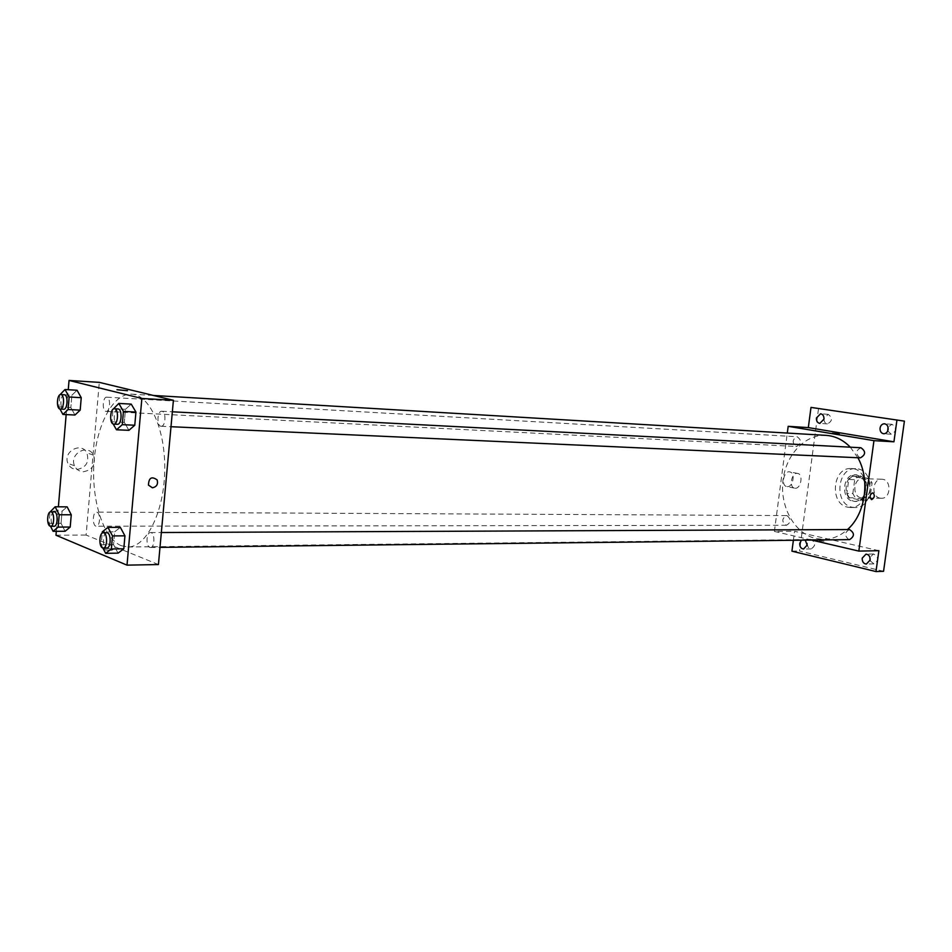 <?xml version="1.0" encoding="UTF-8"?>
<svg xmlns="http://www.w3.org/2000/svg" width="952" height="952" viewBox="0 0 952 952"><rect width="100%" height="100%" fill="white"/><g stroke="black" fill="none" stroke-linecap="round" stroke-linejoin="round"><path stroke-width="0.71" stroke-dasharray="4.76 3.57" d="M880.148 498.158L881.29 498.277C891.239 498.931 891.715 479.07 881.754 479.237C872.413 478.487 870.866 496.789 880.148 498.158M861.096 497.825L862.25 497.944C872.211 498.61 872.698 478.475 862.714 478.654C853.349 477.892 851.802 496.432 861.096 497.825M852.837 493.564L854.729 479.653L858.228 476.5L869.545 478.642L872.08 482.973L870.152 497.027L866.594 500.157L855.312 497.872L852.837 493.564L846.863 493.433L848.756 479.475L854.729 479.653M872.08 482.973L866.118 482.807L864.19 496.92L870.152 497.027M866.594 500.157L860.632 500.062L849.351 497.765L855.312 497.872M860.632 500.062L864.19 496.92M866.118 482.807L863.583 478.463L869.545 478.642M848.756 479.475L852.266 476.309L863.583 478.463M846.863 493.433L849.351 497.765M867.105 490.244C865.677 497.277 862.06 501.014 856.264 501.478C842.341 501.859 843.02 473.775 856.907 474.846C864.035 476.143 867.427 481.284 867.105 490.244M865.606 490.22C865.939 481.236 862.536 476.095 855.408 474.786C842.52 473.715 840.342 499.324 853.147 501.276L854.765 501.454C860.56 500.99 864.178 497.242 865.606 490.22M852.266 476.309L858.228 476.5M852.337 507.249L854.777 507.511C874.614 508.761 875.59 468.455 855.717 468.729C836.951 467.111 833.714 504.334 852.337 507.249M847.816 507.202L850.267 507.464C870.104 508.713 871.092 468.277 851.207 468.562C832.429 466.944 829.192 504.274 847.816 507.202M824.039 418.523C823.896 421.605 825.027 423.39 827.419 423.902C832.524 421.058 832.774 417.857 828.169 414.334L824.039 418.523M807.367 543.283C807.272 546.626 808.546 548.507 811.163 548.899C815.888 545.663 815.816 542.485 810.973 539.391L807.367 543.283M870.021 560.668L873.924 563.858C878.958 560.43 878.839 557.134 873.579 553.981L869.902 557.348M887.728 430.923L891.274 434.231C896.748 431.268 897.01 427.96 892.024 424.294L888.014 427.103M883.563 571.307L799.561 551.029L818.601 407.992M801.441 540.177L803.357 539.463L805.285 540.129M878.874 550.696L794.575 531.299L793.385 540.26M791.933 551.172L799.561 551.029M811.532 540.058L774.392 531.406L794.575 531.299M774.392 531.406L787.304 433.065M787.328 486.639C793.04 487.162 795.598 473.084 789.993 471.942C784.15 469.955 780.545 485.151 786.531 486.52L787.328 486.639M826.146 435.373C804.749 434.029 785.281 455.425 782.865 481.557C780.188 507.666 794.944 533.786 815.876 538.57L823.635 539.415C832.298 539.248 840.247 535.964 847.482 529.562M857.883 457.745L850.291 447.178M796.205 446.428L796.574 446.476C801.62 443.489 801.81 440.24 797.145 436.73C792.207 439.419 791.885 442.656 796.205 446.428M849.446 529.55C844.507 532.358 844.293 535.69 848.815 539.546L849.589 539.629M860.929 447.737C855.622 450.522 855.301 453.878 859.953 457.805M787.066 515.639C791.279 519.34 791.076 522.553 786.459 525.278C781.628 522.029 781.616 518.792 786.447 515.567L787.066 515.639M819.267 540.95L824.753 541.307L819.267 540.95M839.259 434.088L832.405 433.231M795.206 488.245C800.918 488.757 803.488 474.632 797.895 473.489C792.052 471.49 788.423 486.758 794.408 488.126L795.206 488.245M121.249 545.698L127.913 546.995C146.275 547.293 163.839 512.569 164.708 471.43C165.826 430.292 149.964 394.759 131.614 394.164C113.145 393.045 96.39 424.818 93.974 462.72C91.344 500.585 103.34 538.487 121.249 545.698M97.033 512.188C100.745 513.211 100.115 526.575 96.378 526.194C92.284 526.527 92.427 511.736 96.509 512.093L97.033 512.188M160.769 426.21L161.15 426.27C165.755 426.853 166.41 411.109 161.78 411.252C157.401 410.645 156.414 425.413 160.769 426.21M149.809 547.364L150.475 547.483C155.021 547.805 155.045 532.18 150.499 532.573C146.346 532.216 145.704 546.127 149.809 547.364M105.791 411.335L106.1 411.395C110.218 411.954 110.872 397.067 106.731 397.186C102.804 396.603 101.876 410.645 105.791 411.335M158.425 564.548L86.108 535.06L99.294 382.371M71.876 395.223L77.064 390.249L71.876 395.223L70.841 407.551L71.876 395.223L59.869 394.533M74.958 415.024L70.841 407.551L74.958 415.024M114.656 531.823L120.345 527.372L114.656 531.823L113.526 544.639L114.656 531.823L102.292 531.87M118.06 553.148L113.526 544.639L118.06 553.148M56.323 531.311L58.381 506.809M66.164 414.596L68.258 389.713M125.462 409.312L131.245 404.124L125.462 409.312L124.307 422.343L125.462 409.312L113.05 408.658M128.936 430.316L124.307 422.343L128.936 430.316M62.07 511.188L67.164 506.869L62.07 511.188L61.047 523.338L62.07 511.188L50.099 511.129M65.093 531.275L61.047 523.338L65.093 531.275M55.989 535.226L86.108 535.06M76.755 469.538C86.12 467.694 89.488 462.172 86.87 452.95C81.348 441.312 62.475 451.712 67.973 463.493C69.734 467.265 72.661 469.276 76.755 469.538M103.518 549.471C109.218 550.601 112.407 550.589 113.074 549.435C107.481 548.233 104.232 548.209 103.351 549.387L103.518 549.471C109.218 550.601 112.407 550.589 113.074 549.435C107.481 548.221 104.232 548.209 103.351 549.387L103.518 549.459M127.425 390.725L116.953 389.713M83.324 471.775C92.725 469.919 96.128 464.35 93.498 455.068C87.965 443.358 68.996 453.842 74.518 465.707C76.279 469.491 79.218 471.514 83.324 471.775M50.539 526.254L49.076 523.338L50.016 512.057M54.204 511.878C50.563 511.498 49.909 525.028 53.526 526.147M49.076 523.338L61.047 523.338M59.964 409.027L58.834 406.932L59.845 394.854M64.296 394.759C60.464 394.176 59.536 408.479 63.356 409.182M58.834 406.932L70.841 407.551M102.852 547.983L101.162 544.758L102.173 533.168M106.838 532.763C102.78 532.394 102.138 546.591 106.148 547.852L106.802 547.983M101.162 544.758L113.526 544.639M113.181 423.985L111.908 421.76L112.99 409.324M117.977 408.955C113.704 408.36 112.717 423.426 116.977 424.223M111.908 421.76L124.307 422.343M881.754 479.237L862.714 478.654M881.29 498.277L862.25 497.944M854.765 501.454L856.264 501.478M855.408 474.786L856.907 474.846M850.267 507.464L854.777 507.511M851.207 468.562L855.717 468.729M892.024 424.294L884.491 423.771M891.274 434.231L883.73 433.755M873.579 553.981L866.011 554.135M873.924 563.858L866.356 564.072M810.973 539.391L803.357 539.463M811.163 548.899L803.548 549.03M828.169 414.334L820.576 413.775M827.419 423.902L819.827 423.39M797.895 473.489L789.993 471.942M794.408 488.126L786.531 486.52M127.913 546.995L823.635 539.415M131.614 394.164L153.439 395.461M786.447 515.567L96.509 512.093M786.459 525.278L96.378 526.194M161.15 426.27L171.003 426.71M161.78 411.252L172.36 411.8M150.475 547.483L159.995 547.376M150.499 532.573L161.352 532.525M106.1 411.395L796.574 446.476M106.731 397.186L797.145 436.73M93.498 455.068L86.87 452.95M74.518 465.707L67.973 463.493"/><path stroke-width="1.43" d="M869.902 557.348L870.021 560.668M888.014 427.103L887.728 430.923M787.304 433.065L788.185 426.317L808.319 427.603L810.997 407.408L904.4 421.129L883.563 571.307L875.995 571.557L791.933 551.172L793.385 540.26M810.997 407.408L904.4 421.129M896.867 420.582L893.94 441.799L873.96 440.657L858.835 551.089L878.874 550.696L875.995 571.557M871.723 499.61L871.389 499.562C869.331 496.551 869.866 494.29 872.996 492.791C875.043 495.433 874.626 497.706 871.723 499.61L871.389 499.562C869.319 496.551 869.854 494.29 872.996 492.791C875.043 495.433 874.626 497.706 871.723 499.61M870.14 560.05L866.356 564.072C863.488 563.667 862.107 561.704 862.203 558.169L866.011 554.135C868.855 554.552 870.235 556.515 870.14 560.05M805.285 540.129L807.129 545.127L803.548 549.03C800.918 548.626 799.656 546.745 799.751 543.378L801.441 540.177M823.944 419.178L819.827 423.39C817.423 422.878 816.292 421.082 816.435 417.987L820.576 413.775C822.968 414.287 824.087 416.083 823.944 419.178M888.145 429.411C887.55 432.208 886.074 433.66 883.73 433.755C881.135 433.231 879.91 431.351 880.053 428.114C880.648 425.306 882.123 423.854 884.491 423.771C887.074 424.306 888.287 426.187 888.145 429.411M808.319 427.603L893.94 441.799M847.482 529.562C865.404 514.104 870.437 479.963 857.883 457.745M850.291 447.178C843.222 439.931 835.166 435.992 826.146 435.373L153.439 395.461M788.185 426.317L873.96 440.657M858.835 551.089L811.532 540.058M159.995 547.376L849.589 539.629C854.717 536.226 854.67 532.87 849.446 529.55L161.352 532.525M859.953 457.805L860.382 457.852C865.796 454.735 865.987 451.367 860.929 447.737L172.36 411.8M832.405 433.231L839.259 434.088M68.258 389.713L69.044 380.443L99.294 382.371L173.407 400.292L158.425 564.548L127.009 565.143L55.989 535.226L56.323 531.311M69.044 380.443L141.872 398.471L173.407 400.292M141.872 398.471L127.009 565.143M152.403 487.781L148.476 485.115C148.75 477.761 151.654 476.024 157.163 479.927C158.27 484.27 156.687 486.888 152.403 487.781L148.476 485.115C148.75 477.761 151.654 476.024 157.163 479.927C158.27 484.27 156.687 486.888 152.403 487.769M77.064 390.249L81.241 397.686L80.182 410.133L74.958 415.024L80.182 410.133L81.241 397.686L77.064 390.249L65.01 389.523L69.151 396.996L68.092 409.527L62.915 414.441L59.964 409.027M120.345 527.372L124.938 535.845L123.796 548.804L118.06 553.148L123.796 548.804L124.938 535.845L120.345 527.372L107.933 527.396L112.503 535.917L111.348 548.959L105.66 553.326L102.852 547.983M58.381 506.809L66.164 414.596M131.245 404.124L135.934 412.061L134.767 425.235L128.936 430.316L134.767 425.235L135.934 412.061L131.245 404.124L118.81 403.434L123.451 411.419L122.296 424.663L116.489 429.792L113.181 423.985M67.164 506.869L71.257 514.794L70.21 527.051L65.093 531.275L70.21 527.051L71.257 514.794L67.164 506.869L55.145 506.785L59.214 514.746L58.167 527.075L53.086 531.323L50.539 526.254M116.953 389.713L127.425 390.725M50.016 512.057L55.145 506.785M53.526 526.147L54.062 526.254C58.024 526.611 58.167 511.533 54.204 511.878L50.742 511.855C47.112 511.474 46.469 525.028 50.063 526.147L50.599 526.254C54.562 526.611 54.704 511.522 50.742 511.855M59.214 514.746L71.257 514.794M58.167 527.075L70.21 527.051M53.086 531.323L65.093 531.275M59.845 394.854L65.01 389.523M63.356 409.182L63.665 409.229C67.663 409.8 68.33 394.628 64.296 394.759L60.821 394.556C57.001 393.973 56.085 408.301 59.893 409.003L60.202 409.062C64.189 409.622 64.855 394.425 60.821 394.556M69.151 396.996L81.241 397.686M68.092 409.527L80.182 410.133M62.915 414.441L74.958 415.024M102.173 533.168L102.292 531.87L107.933 527.396M103.221 548.019L106.802 547.983C111.229 548.304 111.277 532.358 106.838 532.763L103.268 532.775C99.222 532.406 98.58 546.626 102.578 547.888L103.221 548.019C107.659 548.352 107.695 532.37 103.268 532.775M112.503 535.917L124.938 535.845M111.348 548.959L123.796 548.804M105.66 553.326L118.06 553.148M112.99 409.324L118.81 403.434M116.977 424.223L117.358 424.283C121.844 424.878 122.499 408.813 117.977 408.955L114.395 408.777C110.134 408.17 109.147 423.259 113.395 424.068L113.776 424.128C118.25 424.711 118.917 408.622 114.395 408.777M123.451 411.419L135.934 412.061M122.296 424.663L134.767 425.235M116.489 429.792L128.936 430.316M171.003 426.71L860.382 457.852M50.599 526.254L54.062 526.254M60.202 409.062L63.665 409.229M113.776 424.128L117.358 424.283"/></g></svg>
